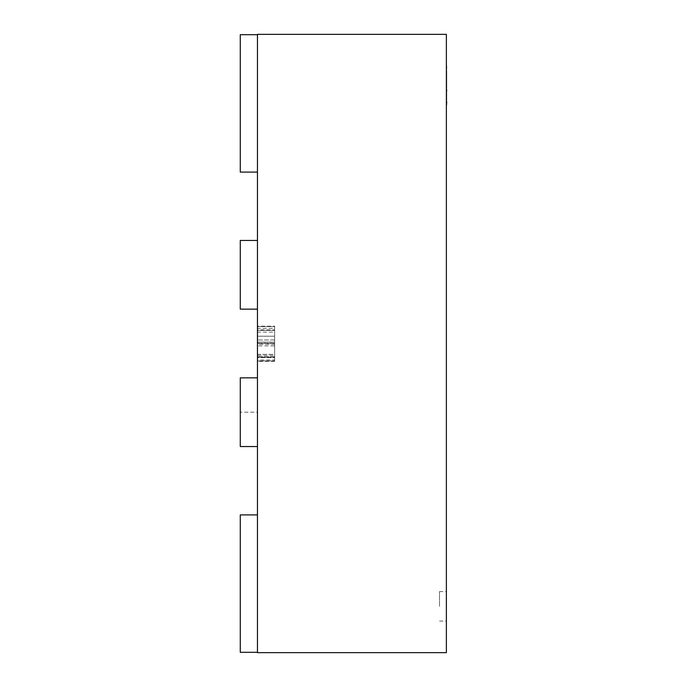 <?xml version="1.0" encoding="UTF-8"?>
<svg xmlns="http://www.w3.org/2000/svg" width="687" height="687" viewBox="0 0 687 687"><rect width="100%" height="100%" fill="white"/><g stroke="black" fill="none" stroke-linecap="round" stroke-linejoin="round"><path stroke-width="0.52" stroke-dasharray="3.44 2.58" d="M446.378 606.338L446.378 591.576L446.378 606.338M439.508 606.338L439.508 591.576L439.508 606.338M274.628 344.187L274.628 326.583L274.628 360.933L257.453 360.933L257.453 326.583L257.453 360.933L257.453 326.583L257.453 360.933L257.453 326.583L257.453 360.933L257.453 326.583L257.453 360.933L274.628 360.933L274.628 326.583L257.453 326.583L274.628 326.583L274.628 336.218L257.453 336.218L274.628 336.218L274.628 326.583L257.453 326.583L274.628 326.583L274.628 360.933L257.453 360.933L274.628 360.933L257.453 360.933L274.628 360.933L274.628 344.187L257.453 344.187M257.453 412.2L257.453 446.55L240.278 446.55L240.278 412.2L257.453 412.2L257.453 377.85L257.453 446.55L257.453 377.85L240.278 377.85L240.278 446.55L257.453 446.55L257.453 377.85L240.278 377.85L257.453 377.85M257.453 309.15L240.278 309.15L240.278 240.45L240.278 309.15L257.453 309.15L257.453 240.45L257.453 309.15L257.453 240.45L257.453 309.15L240.278 309.15L240.278 240.45L257.453 240.45M257.453 172.094L240.278 172.094L240.278 34.694L240.278 172.094L257.453 172.094L257.453 34.694L257.453 172.094L257.453 34.694L257.453 172.094L257.453 34.694L257.453 172.094L240.278 172.094L240.278 34.694L257.453 34.694L240.278 34.694L257.453 34.694L240.278 34.694L240.278 172.094L257.453 172.094L240.278 172.094L240.278 34.694L257.453 34.694M257.453 652.65L257.453 34.35L446.378 34.35L446.378 652.65L257.453 652.65M257.453 514.907L240.278 514.907L240.278 652.307L240.278 514.907L257.453 514.907L257.453 652.307L257.453 514.907L257.453 652.307L257.453 514.907L257.453 652.307L257.453 514.907L240.278 514.907L240.278 652.307L240.278 514.907L257.453 514.907L240.278 514.907L240.278 652.307L257.453 652.307M257.453 329.932L257.453 361.353L257.453 329.932L274.628 329.932L274.628 332.13L257.453 332.13M240.278 412.2L240.278 377.85L240.278 446.55L257.453 446.55M274.628 354.337L274.628 339.988L274.628 356.742L274.628 354.337L257.453 354.337L257.453 339.988L257.453 356.742L257.453 354.337L274.628 354.337M274.628 339.988L257.453 339.988L274.628 339.988M274.628 356.742L257.453 356.742L274.628 356.742M274.628 326.583L257.453 326.583L274.628 326.583L257.453 326.583L274.628 326.583L274.628 360.933L274.628 330.353L274.628 357.163L257.453 357.163L257.453 330.353L257.453 357.163L274.628 357.163L257.453 357.163L274.628 357.163L274.628 345.853L257.453 345.853L274.628 345.853L274.628 342.083L257.453 342.083L274.628 342.083L274.628 330.353L257.453 330.353L274.628 330.353L257.453 330.353L274.628 330.353L274.628 326.583L257.453 326.583L274.628 326.583L274.628 360.933L257.453 360.933L274.628 360.933L274.628 330.353L257.453 330.353L274.628 330.353L274.628 326.583M274.628 344.093L257.453 344.093M274.628 332.13L274.628 328.36L257.453 328.36M274.628 328.36L274.628 326.162L257.453 326.162M274.628 326.162L274.628 343.114L257.453 343.114M274.628 343.114L274.628 361.353L257.453 361.353M274.628 361.353L274.628 359.988L257.453 359.988M274.628 359.988L274.628 355.385L257.453 355.385M274.628 355.385L274.628 357.583L257.453 357.583M274.628 357.583L274.628 343.388L257.453 343.388M274.628 343.388L274.628 329.932M446.378 90.263L446.378 102.14M446.722 90.753L446.722 102.337L446.378 90.753M446.722 90.066L446.722 102.337M446.722 73.518L446.722 100.259L446.378 73.518M446.722 100.774L446.722 91.62L446.722 100.774M446.722 99.795L446.378 94.858L446.722 99.795M446.378 75.415L446.378 74.892L446.378 75.682L446.722 75.415M446.722 76.231L446.722 80.104L446.722 75.149L446.378 76.231M446.722 73.26L446.722 71.225L446.722 75.132L446.722 72.436L446.378 73.26M446.722 71.439L446.722 85.823L446.378 71.439M446.722 72.779L446.722 83.299L446.722 72.779M446.722 71.422L446.722 83.299L446.378 71.422M446.722 80.954L446.378 76.017L446.722 80.954M446.722 105.326L446.722 65.806M446.722 70.873L446.722 77.459L446.378 70.873M439.508 591.576L446.378 591.576M439.508 621.1L446.378 621.1"/><path stroke-width="1.03" d="M257.453 34.35L257.453 652.65L446.378 652.65L446.378 34.35L257.453 34.35M257.453 514.907L240.278 514.907L240.278 652.307L257.453 652.307M257.453 34.694L240.278 34.694L240.278 172.094L257.453 172.094M257.453 377.85L240.278 377.85L240.278 446.55L257.453 446.55M257.453 240.45L240.278 240.45L240.278 309.15L257.453 309.15M446.378 65.806L446.378 90.066M446.722 90.066L446.722 90.753M446.722 101.856L446.378 102.337M446.378 90.263L446.378 102.14M446.722 102.337L446.378 105.326"/></g></svg>
